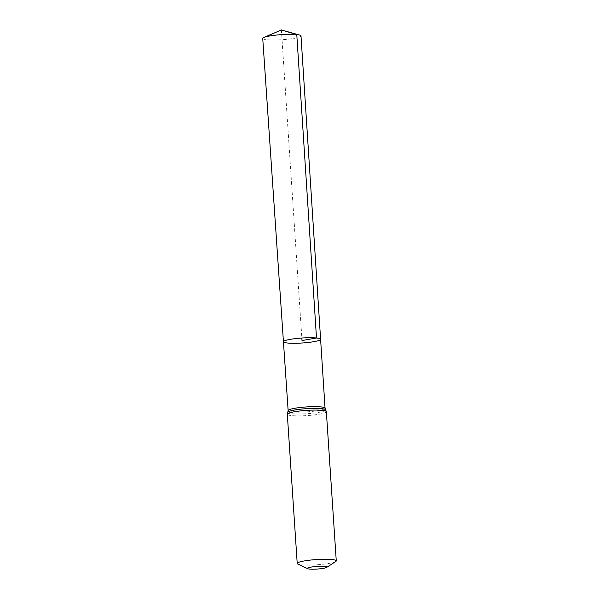 <?xml version="1.0" encoding="UTF-8"?>
<svg xmlns="http://www.w3.org/2000/svg" width="599" height="599" viewBox="0 0 599 599"><rect width="100%" height="100%" fill="white"/><g stroke="black" fill="none" stroke-linecap="round" stroke-linejoin="round"><path stroke-width="0.45" stroke-dasharray="3 2.25" d="M283.439 341.752A18.621 2.493 176.2 0 0 302.181 343.002A18.621 2.493 176.2 0 0 320.6 339.281M335.762 561.51A19.565 2.621 -3.8 0 1 316.916 564.775A19.565 2.621 -3.8 0 1 297.8 564.033M262.736 38.448A19.175 2.568 176.2 0 0 266.959 39.759A19.175 2.568 176.2 0 0 288.306 39.182A19.175 2.568 176.2 0 0 300.998 35.91M281.388 29.95L301.851 338.023M325.047 408.174A18.494 2.478 -3.8 0 1 306.755 411.872A18.494 2.478 -3.8 0 1 288.141 410.629M326.35 411.685A19.565 2.621 -3.8 0 1 307.002 415.594A19.565 2.621 -3.8 0 1 287.31 414.276M325.609 409.716A19.033 2.553 -3.8 0 1 306.883 413.737A19.033 2.553 -3.8 0 1 287.782 412.224"/><path stroke-width="0.9" d="M316.497 338.001A18.621 2.493 176.2 0 0 295.764 338.57A18.621 2.493 176.2 0 0 283.439 341.752A18.621 2.493 176.2 0 0 302.181 343.002A18.621 2.493 176.2 0 0 320.6 339.281A18.621 2.493 176.2 0 0 316.497 338.001A18.621 2.493 176.2 0 0 295.764 338.57A18.621 2.493 176.2 0 0 283.439 341.752L262.736 38.448A19.175 2.568 176.2 0 1 263.919 37.452A19.175 2.568 176.2 0 1 278.79 34.839A19.175 2.568 176.2 0 1 296.775 34.592A19.175 2.568 176.2 0 1 299.695 35.079A19.175 2.568 176.2 0 1 300.998 35.91L320.6 339.281A18.621 2.493 176.2 0 0 316.497 338.001M324.718 566.422A9.779 1.31 -3.8 0 1 326.62 567.418A9.779 1.31 -3.8 0 1 317.2 569.05A9.779 1.31 -3.8 0 1 307.639 568.676A9.779 1.31 -3.8 0 1 312.768 566.849A9.779 1.31 -3.8 0 1 324.718 566.422M307.639 568.676L297.8 564.033A19.565 2.621 -3.8 0 1 297.216 563.457A19.565 2.621 -3.8 0 1 310.17 560.11A19.565 2.621 -3.8 0 1 331.951 559.518A19.565 2.621 -3.8 0 1 336.264 560.859A19.565 2.621 -3.8 0 1 335.762 561.51L326.62 567.418M301.851 338.023L302.016 340.517L316.497 338.001L296.775 34.592L281.388 29.95L263.919 37.452M297.216 563.457L287.31 414.276L288.141 410.629A18.494 2.478 -3.8 0 1 300.384 407.47A18.494 2.478 -3.8 0 1 320.974 406.908A18.494 2.478 -3.8 0 1 325.047 408.174L320.6 339.281M287.31 414.276A19.565 2.621 -3.8 0 1 300.264 410.936A19.565 2.621 -3.8 0 1 322.045 410.345A19.565 2.621 -3.8 0 1 326.35 411.685L325.047 408.174M287.782 412.224A19.033 2.553 -3.8 0 1 301.117 409.117A19.033 2.553 -3.8 0 1 321.506 408.63A19.033 2.553 -3.8 0 1 325.609 409.716M288.141 410.629L283.439 341.752M336.264 560.859L326.35 411.685M281.388 29.95L299.695 35.079"/></g></svg>
